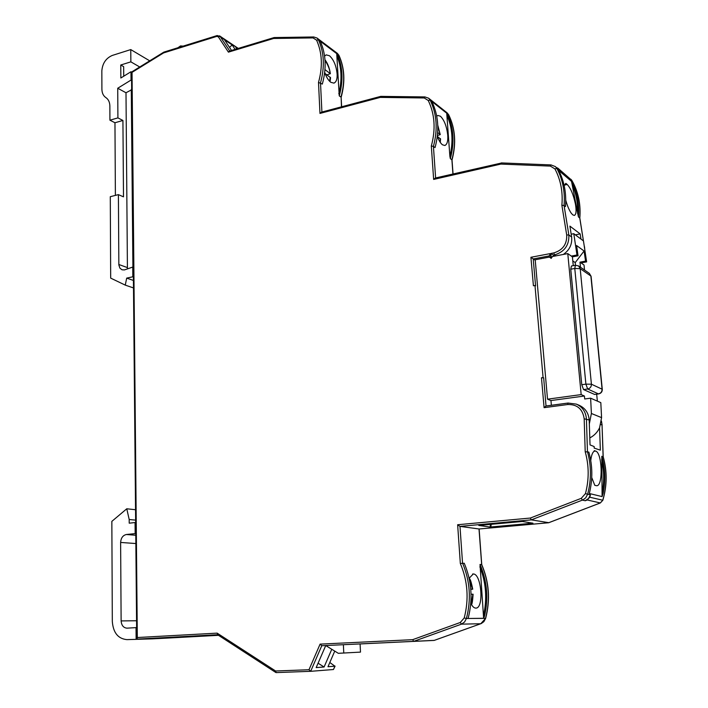 <?xml version="1.0" encoding="UTF-8"?>
<svg xmlns="http://www.w3.org/2000/svg" width="708" height="708" viewBox="0 0 708 708"><rect width="100%" height="100%" fill="white"/><g stroke="black" fill="none" stroke-linecap="round" stroke-linejoin="round"><path stroke-width="1.06" d="M324.583 56.109L326.229 54.87L329.503 55.764C333.751 59.72 336.291 65.817 337.123 74.048C337.344 79.039 336.282 82.057 333.946 83.119L330.831 82.314C328.388 80.464 326.344 77.137 324.698 72.34M326.91 74.844L330.362 73.703L324.963 69.623M436.73 116.201L437.907 115.466L440.438 116.236C444.305 120.094 446.739 126.422 447.748 135.228C448.12 140.998 447.164 144.414 444.881 145.485L442.491 144.804C440.597 143.352 438.871 140.529 437.314 136.308L440.5 139.087M437.402 135.538L440.252 134.617L437.668 132.529M564.196 185.735L565.851 183.354L567.214 184.487C570.675 188.142 573.409 194.62 575.418 203.948C576.551 210.772 576.206 214.595 574.356 215.418L572.781 214.86L571.338 213.312C569.205 210.285 567.329 205.895 565.736 200.16M530.911 257.278L550.222 253.606L550.983 257.526L551.01 253.446L553.771 252.924C562.763 250.198 567.073 244.207 566.701 234.959L561.878 205.293C563.028 191.983 560.709 179.85 554.922 168.893L550.355 166.097L500.883 164.079L433.641 179.425L431.322 145.99C435.827 129.316 434.809 114.156 428.251 100.501L424.225 97.969L380.249 97.403L319.972 113.43L318.503 82.411C322.839 66.791 322.193 52.702 316.582 40.161L313.024 37.913L273.633 38.471L228.427 52.144L218.356 36.86L216.834 36.373L163.575 52.923L132.042 72.366L137.317 637.527L217.144 633.129L275.607 670.998L308.989 669.733L320.087 644.13L412.667 639.669L460.271 622.491L464.218 617.96C469.05 599.198 467.758 581.047 460.333 563.488L457.642 524.734L530.336 518.044L581.277 498.326L585.436 493.635C589.153 479.537 589.074 465.572 585.206 451.739L584.18 418.8C582.719 409.074 577.241 404.312 567.745 404.525L544.089 407.675L541.47 377.806L543.08 377.568L534.982 285.492L533.407 285.775L530.911 257.278L535.248 260.27M534.982 285.492L535.575 285.846L533.212 258.951L549.266 255.907M543.08 377.568L543.673 377.833L546.018 405.994L568.064 403.047L576.339 404.118L579.153 405.277C585.25 408.109 588.596 413.012 589.18 419.986L590.038 444.925L594.145 446.553L594.189 448.093L600.349 450.164L599.579 427.791C597.428 432.287 594.18 435.659 589.835 437.898M541.47 377.806L543.673 377.833M544.089 407.675L546.018 405.994M585.206 451.739L588.844 452.076C592.64 465.74 592.791 479.555 589.313 493.511L602.092 496.591L601.818 456.297C605.225 468.404 605.676 480.697 603.154 493.193L602.092 496.591M530.336 518.044L531.31 519.867L548.771 522.681M457.642 524.734L459.979 526.38L479.086 528.982M460.333 563.488L464.236 563.232C471.732 581.047 473.024 599.464 468.112 618.473L466.413 618.5C471.342 599.428 470.05 580.967 462.545 563.099L459.979 526.38L531.31 519.867L582.967 499.883L585.711 497.83L587.631 494.255C591.41 479.918 591.348 465.705 587.454 451.624L586.419 418.906C585.826 411.888 582.472 406.958 576.347 404.118L568.064 403.047L567.745 404.525M464.218 617.96L466.413 618.5L464.572 622.005L461.474 624.146L460.271 622.491M412.667 639.669L413.702 641.36L434.305 640.368M320.087 644.13L321.768 645.723L360.08 643.935L360.487 652.112L338.318 653.316L325.742 645.546L316.175 667.591L324.087 666.998L318.078 663.21M308.989 669.733L310.67 671.317L333.45 669.52L335.088 666.122M275.607 670.998L276.12 672.6L310.635 671.317L276.12 672.6M217.144 633.129L217.701 634.713M137.317 637.527L137.051 639.103L136.131 639.129L136.024 627.624L136.635 627.615M132.042 72.366L130.962 71.747L131.033 80.066L131.582 80.376M163.575 52.923L163.831 52.127L217.188 35.533L216.834 36.373M228.427 52.144L229.365 51.109L274.102 37.559L313.724 36.966L313.024 37.913M273.633 38.471L274.102 37.559M316.582 40.161L318.458 39.878L316.98 38.011L313.724 36.966M318.503 82.411L322.317 84.075C326.662 68.225 325.981 53.941 320.255 41.232L336.743 53.631L337.751 55.374C342.814 67.57 343.309 81.075 339.247 95.89L340.964 97.093C345.194 81.588 344.46 67.605 338.76 55.118L337.335 53.339L338.911 55.295L322.043 42.577M319.972 113.43L321.476 112.156L380.727 96.377L424.915 96.925L428.623 98.208L430.181 100.164L428.251 100.501M380.249 97.403L380.727 96.377M431.322 145.99L433.42 146.397L435.048 147.583C439.562 130.661 438.482 115.28 431.809 101.448L430.181 100.164C436.863 114.023 437.942 129.44 433.42 146.397L435.624 177.956M433.641 179.425L435.296 178.027L501.565 162.99M500.883 164.079L501.335 162.928M561.878 205.293L564.055 205.488L565.444 206.594C566.533 193.452 564.294 181.416 558.736 170.504L571.506 181.354L573.108 184.319L572.135 184.487L571.506 181.354M551.01 253.446L554.709 256.084M571.312 256.084L576.976 255.013L573.799 233.702L583.463 240.941L586.622 261.88L581.047 262.907L579.985 262.164L585.569 261.128L584.082 250.995L576.569 245.517L578.064 255.792L572.409 256.854L567.781 253.606L552.231 256.553L551.143 258.429L549.762 257.013L535.204 259.774L547.523 399.179L550.957 400.551L551.373 405.277M550.222 253.606L549.355 255.889M575.33 234.852L580.162 233.906L569.905 226.126L571.621 237.012C572.33 244.242 569.568 250.048 563.356 254.446M580.994 239.092L580.162 233.906M594.145 451.253L595.605 451.084C602.172 452.421 603.34 485.838 596.764 485.741L594.8 485.343L591.729 477.528M590.755 460.607C591.357 455.359 592.534 452.217 594.269 451.182L594.26 450.633L595.605 451.084M603.163 456.846L601.818 456.297M590.428 494.919L589.773 497.202L587.224 499.981L585.259 500.742L588.516 498.476L590.428 494.919L585.436 493.635M490.069 527.044L532.956 523.185L522.327 521.477L478.794 525.433L490.069 527.044L490.52 524.371M469.103 578.277L473.28 573.976C481.484 573.666 484.201 608.331 475.891 608.101L475.732 608.11C473.971 608.03 472.325 606.42 470.793 603.26M483.635 618.288L484.52 616.084L483.458 615.845L483.635 618.288L468.112 618.473M479.874 566.834C486.139 582.693 487.325 599.03 483.458 615.845L480.015 564.462C487.095 581.038 488.6 598.242 484.52 616.084M469.802 618.456L485.538 618.35C490.308 599.853 489.007 581.932 481.617 564.586L480.015 564.462M378.665 643.05L418.632 641.147L378.674 643.023M333.45 669.52L334.893 666.193L327.981 666.715L334.751 651.112M331.778 649.271L324.087 666.998M195.452 636.404L181.106 636.819L195.452 636.262M218.268 635.173L198.55 635.873L218.259 635.165M217.798 634.864L216.267 634.908L217.737 634.828M152.211 638.864L136.131 639.129M162.893 638.324L152.477 638.855M135.768 533.664L135.166 533.611L135.069 522.548L135.662 522.61M133.396 276.987L132.83 276.793L132.741 267.066L133.308 267.279M149.707 60.835L130.759 49.587L130.865 61.853L120.758 65.003L120.847 77.995L130.962 71.747M231.534 50.454L224.516 39.825L232.136 44.931L235.083 49.374M338.805 93.748C342.274 79.739 341.619 66.995 336.831 55.507L339.247 95.89M337.751 55.374L336.831 55.507L336.743 53.631M452.014 159.946L450.341 158.61L449.881 156.335L446.73 113.218L431.809 101.448M556.47 167.522L557.992 168.256L559.683 170.849L555.373 166.592L551.019 164.92L550.355 166.097M573.108 184.319C577.613 194.328 579.383 205.17 578.418 216.843L579.772 218.135M578.418 216.843L572.135 184.487C576.153 193.408 577.976 203.054 577.586 213.427M329.813 662.493L334.893 666.193M601.579 417.631L591.392 413.49L590.631 398.179L600.809 402.631L601.579 417.631L599.579 427.791M591.392 413.49L589.339 423.862M550.957 400.551L584.419 396.02L584.702 398.976L590.631 398.179M603.154 493.193L602.083 492.945C604.34 481.812 604.19 470.767 601.641 459.819M602.048 425.154L603.207 456.775C607.243 471.218 607.119 485.706 602.844 500.246L602.774 500.211M528.203 522.424L528.938 523.548L528.168 522.415M491.219 524.309L490.839 526.982M470.776 589.339L472.732 589.18L470.749 589.091M600.428 502.884L548.585 522.752L479.006 528.991L481.679 564.719M343.769 653.068L343.38 644.705M126.9 639.625C118.059 638.766 113.2 632.713 112.315 621.465L111.846 521.371L126.767 508.786L129.192 519.504L129.219 523.168L135.069 522.548M135.166 533.611L126.387 534.505L135.777 535.257M135.856 543.54L120.626 542.443L121.121 620.916C121.493 625.35 123.422 627.766 126.9 628.164L136.024 627.624M130.759 49.587L112.245 55.454C105.934 58.224 102.474 63.366 101.837 70.888L101.899 89.19C101.979 93.049 103.306 95.846 105.864 97.589C108.43 99.332 109.767 102.156 109.864 106.05L109.926 120.192L117.909 117.891L117.723 88.243L131.033 80.066M120.758 65.003L123.652 66.649L123.723 76.216M329.981 81.624L330.565 77.703L325.131 73.57M338.955 55.525L338.911 55.295C344.637 67.871 345.38 81.889 341.141 97.341L341.468 106.837M446.73 113.218L447.819 115.077C453.722 128.316 454.563 142.821 450.341 158.61M449.881 156.335C453.456 141.405 452.456 127.697 446.872 115.227L447.819 115.077M565.949 183.832L565.152 184M547.523 399.179L581.171 394.595L567.781 253.606M581.047 262.907L584.029 265.004L584.525 270.031M596.676 394.179L597.357 401.117M571.188 234.206L573.799 233.702M584.419 396.02L581.171 394.595M471.041 594.162L473.015 594.26M120.626 542.443C120.962 537.974 122.882 535.328 126.387 534.505M135.644 520.123L129.192 519.504M117.723 88.243L125.997 92.757L131.67 89.748M132.741 267.066L124.413 269.925L122.015 269.792L119.926 268.173L118.864 265.013L118.847 264.509L127.413 267.597L125.997 92.757M130.865 61.853L139.724 66.995M117.909 117.891L122.927 120.466L123.493 196.842L118.404 194.629L118.847 264.509M109.926 120.192L114.962 122.749L122.927 120.466M133.493 287.935L125.263 285.12L110.678 278.111L110.289 196.691L118.404 194.629M115.386 195.399L114.962 122.749M132.83 276.793L126.697 278.111L133.431 280.465M580.48 267.235L579.985 262.164M594.623 394.453L583.542 389.568L581.755 384.718L570.754 269.199L571.383 266.013L575.4 265.27L574.781 268.465L580.197 268.668L578.64 265.96L575.4 265.27M572.409 256.854L573.259 265.668M585.569 261.128L586.622 261.88M576.976 255.013L578.064 255.792M126.767 508.786L135.547 509.733M127.413 267.597L127.528 268.854M132.909 267.128L131.281 89.527M125.263 285.12L126.697 278.111M177.974 47.728L180.531 45.923L183.124 46.126M236.826 48.852L235.888 47.445L237.623 48.604M572.807 260.925L575.223 262.606L584.082 250.995M232.136 44.931L229.534 47.418M575.48 265.261L575.223 262.606M567.975 403.091L546.151 406.003M584.18 418.8L589.18 419.986M581.277 498.326L582.445 500.114L585.259 500.742M310.67 671.317L321.768 645.723L413.702 641.36L461.474 624.146L480.75 623.739L485.67 618.314L483.874 621.651L481.316 623.527L434.146 640.421L360.08 643.944L434.146 640.421M137.051 639.103L217.577 634.722M218.356 36.86L220.117 36.435L217.188 35.533M229.728 50.994L220.117 36.435L224.516 39.825M321.91 112.041L320.512 82.818C324.875 66.933 324.184 52.613 318.458 39.878L320.255 41.232M424.225 97.969L424.915 96.925L428.623 98.208L447.049 112.776L448.651 114.749L447.049 112.776M554.922 168.893L556.895 168.477L555.373 166.592L551.019 164.92L501.397 162.92M566.701 234.959L568.851 234.968L564.055 205.488C565.17 191.957 562.789 179.611 556.895 168.477L559.683 170.849M553.771 252.924L554.488 254.915C564.48 251.889 569.267 245.242 568.851 234.968L571.621 237.012M553.435 256.323L553.32 255.137L554.488 254.915L555.877 255.862M551.346 257.048L552.267 256.951M550.55 257.199L549.797 257.42M589.773 497.202L602.765 500.237C607.039 485.67 607.163 471.174 603.128 456.722L602.039 425.021L600.782 424.526M548.682 522.743L600.357 502.937L602.844 500.246L600.278 502.945L587.224 499.981M127.174 639.616L152.751 638.846M162.867 638.333L218.498 635.324L162.884 638.333M219.542 35.843L238.074 48.471M452.934 173.991L451.89 159.725C456.279 143.211 455.164 128.175 448.553 114.625L433.429 102.722M584.312 246.402L579.728 217.878C580.772 205.09 578.551 193.355 573.091 182.699L571.683 180.159L558.7 169.088M584.666 248.685L584.525 246.791M473.28 573.976L472.617 574.029M480.891 623.686L434.225 640.404M571.781 180.319L557.992 168.247M571.002 179.336L573.153 182.779C578.64 193.479 580.861 205.223 579.817 218.02L584.746 249.234M564.391 185.098L567.214 184.487M485.573 618.199L485.67 618.314C490.44 599.853 489.131 581.958 481.741 564.63L479.13 528.982M601.464 421.101L602.119 425.083L601.446 421.251M448.695 114.908L448.651 114.749C455.297 128.378 456.421 143.441 452.023 159.928L453.049 173.964M472.882 594.216L471.209 604.101M469.218 578.817L472.528 589.162M121.121 620.916L136.564 620.757M325.025 60.428C328.061 64.959 329.742 69.26 330.087 73.305M330.282 77.252L329.547 81.199M440.349 138.547L440.04 142.016M437.783 125.723L440.04 134.308M570.754 269.199L574.781 268.465L585.888 384.143L591.41 384.205L580.197 268.668L590.879 276.023L602.083 389.188L591.41 384.205C591.41 386.798 590.162 388.391 587.675 389.002L585.888 384.143L581.755 384.718M583.542 389.568L587.675 389.002L598.419 393.869C600.862 393.285 602.083 391.728 602.083 389.188L602.287 389.382C602.304 391.816 601.092 393.329 598.649 393.913L594.357 394.418M591.083 276.306L589.339 273.368L591.083 276.306L602.287 389.382M275.89 672.538L217.453 634.642M136.732 638.784L131.502 72.066L163.769 52.162M549.373 257.093L549.249 255.668M316.98 38.011L337.335 53.339M479.05 528.991L548.638 522.752M341.628 106.793L341.132 97.323M471.501 604.623C472.147 604.039 472.679 600.57 473.094 594.233M472.732 589.18C470.404 577.728 469.855 579.817 469.218 577.958M238.277 48.41L223.401 38.436M330.353 73.65C329.556 68.11 327.76 63.481 324.981 59.773M330.158 80.933L330.556 77.703M440.296 142.414L440.553 138.892M440.243 134.564L437.756 125.192M594.596 394.462L598.649 393.913M578.64 265.96L589.339 273.368"/></g></svg>
